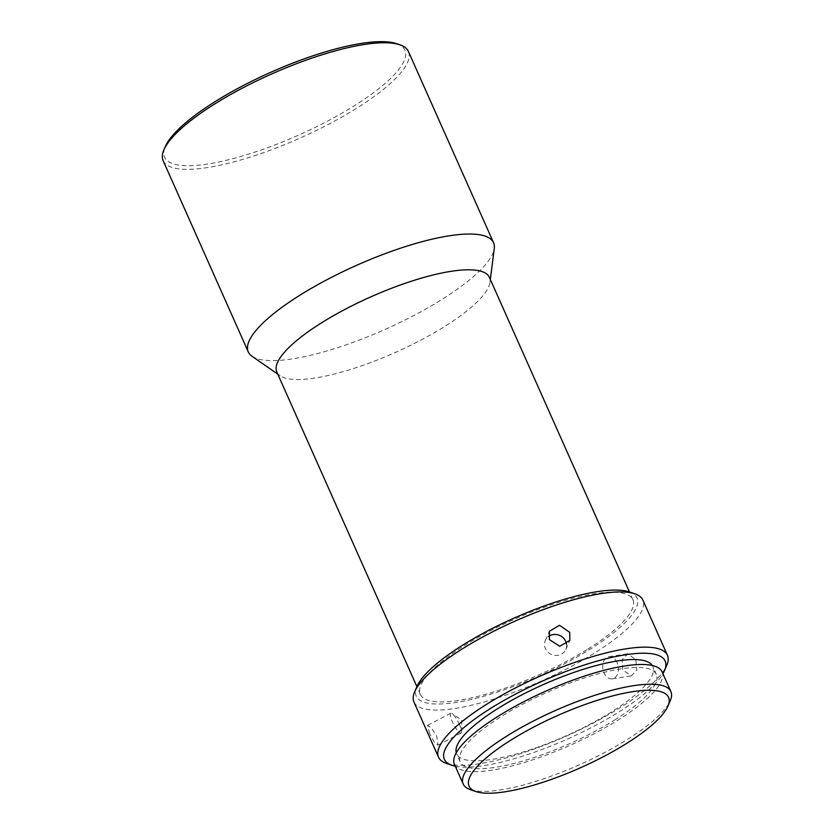 <?xml version="1.0" encoding="UTF-8"?>
<svg xmlns="http://www.w3.org/2000/svg" width="834" height="834" viewBox="0 0 834 834"><rect width="100%" height="100%" fill="white"/><g stroke="black" fill="none" stroke-linecap="round" stroke-linejoin="round"><path stroke-width="0.63" stroke-dasharray="4.17 3.13" d="M396.63 43.681A131.553 34.35 -24 0 1 342.586 112.809A131.553 34.35 -24 0 1 185.388 165.674A131.553 34.35 -24 0 1 165.236 146.711M163.13 160.66A134.243 35.059 156 0 0 184.408 169.312A134.243 35.059 156 0 0 329.461 123.818A134.243 35.059 156 0 0 408.399 51.458M252.024 356.254A134.243 35.059 156 0 0 269.57 360.58A134.243 35.059 156 0 0 405.439 319.797A134.243 35.059 156 0 0 494.281 248.396M276.815 371.985A116.343 30.378 156 0 0 280.047 375.738A116.343 30.378 156 0 0 295.257 379.48A116.343 30.378 156 0 0 444.188 326.772A116.343 30.378 156 0 0 490.006 282.257A116.343 30.378 156 0 0 489.381 277.336M587.73 649.154A116.343 30.378 156 0 0 632.912 599.729A116.343 30.378 156 0 0 465.528 644.932A116.343 30.378 156 0 0 420.346 694.368A116.343 30.378 156 0 0 587.73 649.154M629.409 591.942A120.815 31.546 -24 0 1 590.076 649.238A120.815 31.546 -24 0 1 467.551 700.289A120.815 31.546 -24 0 1 416.906 686.559M413.925 701.957A125.288 32.724 156 0 0 594.183 653.262A125.288 32.724 156 0 0 642.847 600.032M635.831 659.736L636.853 670.077L631.317 675.863L622.758 669.994L622.227 659.569L627.887 653.762L635.831 659.736M446.388 763.381A125.288 32.724 156 0 0 618.776 708.504A125.288 32.724 156 0 0 666.773 665.261M455.26 766.185A120.815 31.546 156 0 0 618.192 712.372A120.815 31.546 156 0 0 662.926 673.726M617.129 662.634A11.186 7.777 -98.8 0 0 608.872 656.712A11.186 7.777 -98.8 0 0 604.045 672.892A11.186 7.777 -98.8 0 0 612.302 678.824A11.186 7.777 -98.8 0 0 617.129 662.634M566.547 644.328A11.186 10.373 -156.2 0 1 565.796 649.477A11.186 10.373 -156.2 0 1 555.673 655.451A11.186 10.373 -156.2 0 1 545.415 648.581A11.186 10.373 -156.2 0 1 545.332 640.429A11.186 10.373 -156.2 0 1 548.553 636.457M429.604 733.545L427.613 725.351L431.616 728.228L436.828 736.537L438.017 745.148L434.253 742.145L429.604 733.545M459.513 724.621A11.186 2.596 62.3 0 0 452.049 713.56A11.186 2.596 62.3 0 0 450.704 713.226A11.186 2.596 62.3 0 0 452.299 721.629A11.186 2.596 62.3 0 0 461.108 733.034A11.186 2.596 62.3 0 0 461.588 731.741A11.186 2.596 62.3 0 0 459.513 724.621M614.648 720.023A107.388 28.043 156 0 0 656.358 674.393A107.388 28.043 156 0 0 501.859 716.125A107.388 28.043 156 0 0 460.149 761.755A107.388 28.043 156 0 0 614.648 720.023M652.303 665.49A107.388 28.043 -24 0 1 652.845 666.502A107.388 28.043 -24 0 1 611.134 712.132A107.388 28.043 -24 0 1 456.636 753.863A107.388 28.043 -24 0 1 456.25 752.779M470.345 789.642A113.653 29.68 156 0 0 626.73 739.862A113.653 29.68 156 0 0 670.265 700.633M662.081 671.85A113.653 29.68 -24 0 1 617.942 720.138A113.653 29.68 -24 0 1 454.426 764.298M280.047 375.738L277.785 374.164M632.912 599.729L629.451 591.952M608.872 656.712L627.887 653.762M545.332 640.429L549.356 631.328M450.704 713.226L427.613 725.34M461.588 731.741L461.692 720.086L452.049 713.56M656.358 674.393L652.845 666.502M490.006 282.257L490.35 279.526M420.346 694.368L416.885 686.591M612.302 678.824L631.317 675.863M565.796 649.477L569.82 640.376M461.108 733.034L438.017 745.158M460.149 761.755L456.636 753.863"/><path stroke-width="1.25" d="M163.85 149.953L165.236 146.711A131.553 34.35 -24 0 1 257.748 78.313A131.553 34.35 -24 0 1 384.036 41.7A131.553 34.35 -24 0 1 396.63 43.681L399.966 44.828A134.243 35.059 156 0 0 387.122 42.805A134.243 35.059 156 0 0 258.248 80.158A134.243 35.059 156 0 0 163.85 149.953A134.243 35.059 156 0 0 163.13 160.66L248.292 351.927A134.243 35.059 156 0 0 252.024 356.254L277.785 374.164M490.35 279.526L494.281 248.396A134.243 35.059 156 0 0 493.561 242.725A134.243 35.059 156 0 0 472.273 234.073A134.243 35.059 156 0 0 327.23 279.557A134.243 35.059 156 0 0 248.292 351.927M629.451 591.952L489.381 277.336A116.343 30.378 156 0 0 470.939 269.841A116.343 30.378 156 0 0 321.997 322.549A116.343 30.378 156 0 0 276.815 371.985L416.885 686.591M414.592 691.97L416.906 686.559A120.815 31.546 -24 0 1 463.183 644.859A120.815 31.546 -24 0 1 629.409 591.942L634.976 593.85A125.288 32.724 156 0 0 462.589 648.716A125.288 32.724 156 0 0 414.592 691.97A125.288 32.724 156 0 0 413.925 701.957L438.528 757.199A125.288 32.724 156 0 0 446.388 763.381L451.955 765.289A120.815 31.546 156 0 0 455.26 766.185M662.926 673.726A120.815 31.546 156 0 0 664.469 670.672L666.773 665.261A125.288 32.724 156 0 0 667.44 655.274L642.847 600.032A125.288 32.724 156 0 0 634.976 593.85M549.398 639.574L559.718 646.298L569.82 640.376L569.695 632.308L559.499 625.291L549.356 631.328L549.398 639.574M667.44 655.274A125.288 32.724 156 0 0 487.181 703.959A125.288 32.724 156 0 0 438.528 757.199M664.469 670.672A120.815 31.546 156 0 0 613.824 656.942A120.815 31.546 156 0 0 491.289 707.993A120.815 31.546 156 0 0 451.955 765.289M548.553 636.457A11.186 10.373 -156.2 0 1 565.713 641.315A11.186 10.373 -156.2 0 1 566.547 644.328M456.25 752.779A107.388 28.043 -24 0 1 498.346 708.233A107.388 28.043 -24 0 1 652.303 665.49M667.951 706.044L670.265 700.633A113.653 29.68 156 0 0 670.87 691.574A113.653 29.68 156 0 0 507.353 735.744A113.653 29.68 156 0 0 463.204 784.033A113.653 29.68 156 0 0 470.345 789.642L475.912 791.549A109.181 28.512 156 0 0 626.136 743.73A109.181 28.512 156 0 0 667.951 706.044A109.181 28.512 156 0 0 622.185 693.638A109.181 28.512 156 0 0 511.461 739.768A109.181 28.512 156 0 0 475.912 791.549M463.204 784.033L454.426 764.298A113.653 29.68 -24 0 1 498.565 716.01A113.653 29.68 -24 0 1 662.081 671.85L670.87 691.574M493.561 242.725L408.399 51.458A134.243 35.059 156 0 0 399.966 44.828"/></g></svg>
